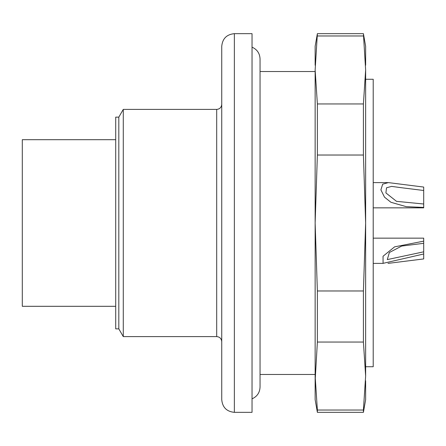 <?xml version="1.0" encoding="UTF-8"?>
<svg xmlns="http://www.w3.org/2000/svg" width="446" height="446" viewBox="0 0 446 446"><rect width="100%" height="100%" fill="white"/><g stroke="black" fill="none" stroke-linecap="round" stroke-linejoin="round"><path stroke-width="0.67" d="M234.362 412.338L252.035 412.338L252.035 33.662L234.362 33.662L234.362 412.338C226.696 411.591 222.487 407.382 221.74 399.716L221.74 46.284C222.487 38.618 226.696 34.409 234.362 33.662M123.28 223L123.28 336.602L216.689 336.602L216.689 109.398L123.28 109.398L123.28 223M118.814 223L118.814 117.136L115.709 117.136L115.709 328.864L118.814 328.864L118.814 223M115.709 139.693L22.3 139.693L22.3 306.307L115.709 306.307M365.636 366.735L373.207 366.735L373.207 79.265L365.636 79.265M365.636 380.761L365.636 399.716L363.412 412.338L363.412 410.03L317.374 410.03L317.374 412.338L363.412 412.338M365.636 69.961L365.636 223L363.412 155.024L363.412 103.946L365.636 69.961L363.412 33.662L365.636 46.284L365.636 65.239M363.412 342.054L363.412 290.976L365.636 223L365.636 376.039L363.412 342.054L317.374 342.054L315.144 380.761M315.144 65.239L315.144 46.284L317.374 33.662L315.144 69.961L317.374 103.946L317.374 155.024L315.144 223L315.144 69.961M317.374 412.338L315.144 399.716L315.144 223L317.374 290.976L317.374 342.054M363.412 35.97L317.374 35.97M363.412 290.976L317.374 290.976M363.412 103.946L317.374 103.946M363.412 155.024L317.374 155.024M315.144 376.039L317.374 410.03M363.412 410.03L365.636 376.039M401.695 246.058L423.7 243.31L423.7 251.823L387.295 259.594L389.352 252.52L401.695 246.058M401.695 187.755L423.7 190.492L423.7 204L396.505 201.341L385.901 192.928L386.52 187.788L391.605 186.395L401.695 187.755M387.998 263.391L423.7 258.936L423.7 251.823M423.7 253.986L383.081 263.352L383.047 256.249L394.598 246.85L423.7 241.147L423.7 243.31M373.207 238.147L423.7 238.147L423.7 241.147M423.7 204L423.7 207.435L406.25 206.66L390.925 202.283L384.508 197.165L380.895 189.862L382.679 184.176L388.349 182.604L423.7 187.064L423.7 190.492M423.7 207.435L423.7 207.853L373.207 207.853L423.7 207.853M216.689 109.398C219.727 109.125 221.411 107.441 221.74 104.347M216.689 336.602C219.727 336.875 221.411 338.559 221.74 341.653M118.814 328.864L123.28 336.602M118.814 117.136L123.28 109.398M252.035 47.153C257.108 49.434 259.778 53.347 260.046 58.905L260.046 387.095C259.778 392.653 257.108 396.566 252.035 398.847M315.144 71.527L260.046 71.527M315.144 374.473L260.046 374.473M317.374 33.662L363.412 33.662M373.207 263.391L383.081 263.391M373.207 182.609L387.998 182.609"/></g></svg>
